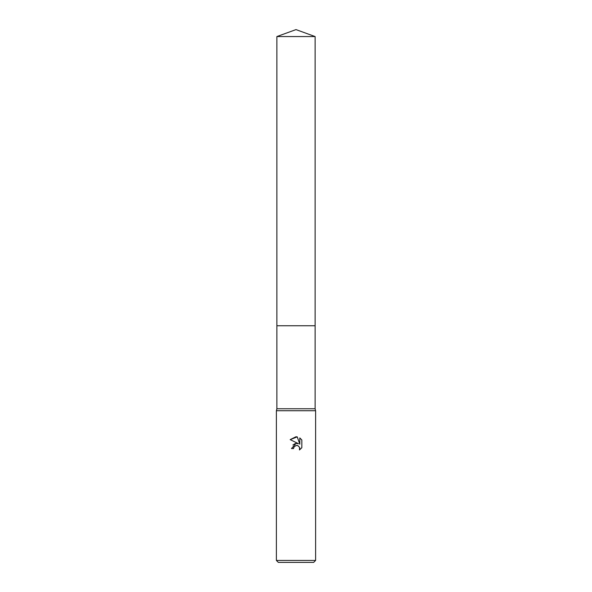 <?xml version="1.0" encoding="UTF-8"?>
<svg xmlns="http://www.w3.org/2000/svg" width="592" height="592" viewBox="0 0 592 592"><rect width="100%" height="100%" fill="white"/><g stroke="black" fill="none" stroke-linecap="round" stroke-linejoin="round"><path stroke-width="0.89" d="M276.878 36.563L315.122 36.563L296 29.6L276.878 36.563L276.878 408.769L315.122 408.769L315.61 410.73L315.61 560.439L276.39 560.439L278.351 562.4L313.649 562.4L315.61 560.439M276.878 408.769L276.39 410.73L315.61 410.73M296 445.495L293.884 447.152L293.551 448.573L291.486 448.573L296 443.415L298.501 443.726L290.176 439.619L296 436.748L297.265 436.881L299.804 444.207L299.804 437.932L301.831 439.974L301.831 447.715L299.485 449.957L299.574 447.352L297.887 445.658L296 445.495L297.339 445.495M293.551 448.573L293.758 447.426M297.265 436.881L290.176 439.619M301.831 439.974L299.804 437.932M298.501 443.726L295.874 443.438M295.253 443.571L292.877 445.014M299.774 448.048L299.485 449.957L301.831 447.715M276.878 325.748L315.122 325.748L315.122 408.769M315.122 36.563L315.122 325.748M276.39 410.73L276.39 560.439"/></g></svg>
